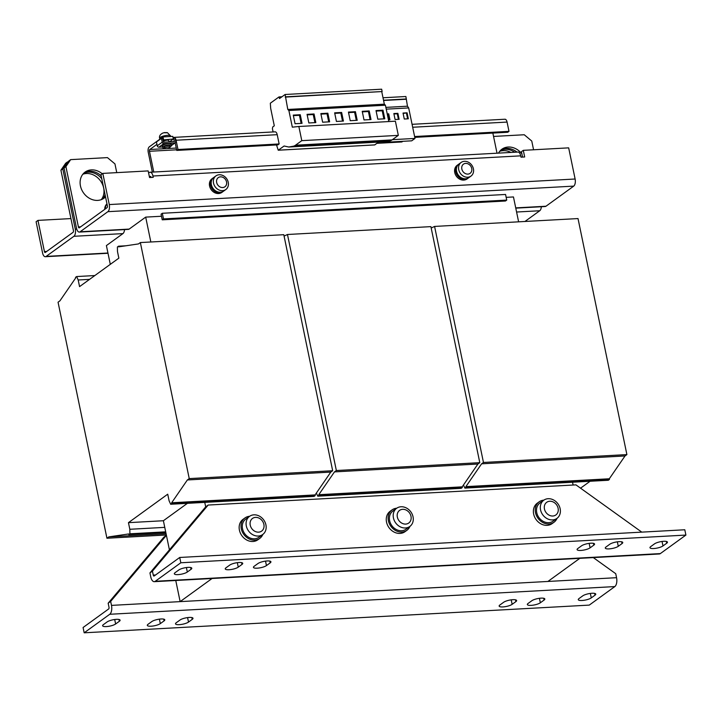 <?xml version="1.0" encoding="UTF-8"?>
<svg xmlns="http://www.w3.org/2000/svg" width="722" height="722" viewBox="0 0 722 722"><rect width="100%" height="100%" fill="white"/><g stroke="black" fill="none" stroke-linecap="round" stroke-linejoin="round"><path stroke-width="1.08" d="M82.84 174.237A16.128 13.483 -125.9 0 1 103.661 187.982A16.128 13.483 -125.9 0 1 101.27 199.66M105.087 194.75A16.128 13.483 -125.9 0 1 102.353 199.2M102.271 173.794A16.128 13.483 54.1 0 0 85.088 172.08A16.128 13.483 54.1 0 0 80.449 185.915A16.128 13.483 54.1 0 0 104.013 198.198A16.128 13.483 54.1 0 0 105.529 196.88M103.038 198.83A16.128 13.483 54.1 0 0 105.34 195.996M582.031 600.487A7.012 1.823 -11.7 0 1 578.277 599.657A7.012 1.823 -11.7 0 1 579.017 598.565L582.753 595.858A7.012 1.823 -11.7 0 1 590.307 593.43A7.012 1.823 -11.7 0 1 595.749 594.098A7.012 1.823 -11.7 0 1 595.018 595.181L591.273 597.897A7.012 1.823 -11.7 0 1 582.031 600.487M106.369 626.579A7.012 1.823 -11.7 0 1 102.623 625.739A7.012 1.823 -11.7 0 1 103.363 624.656L107.1 621.94A7.012 1.823 -11.7 0 1 114.654 619.512A7.012 1.823 -11.7 0 1 120.096 620.18A7.012 1.823 -11.7 0 1 119.356 621.272L115.619 623.979A7.012 1.823 -11.7 0 1 106.369 626.579M151.06 626.209A7.012 1.823 -11.7 0 1 147.315 625.378A7.012 1.823 -11.7 0 1 148.055 624.286L151.791 621.579A7.012 1.823 -11.7 0 1 159.345 619.151A7.012 1.823 -11.7 0 1 164.787 619.819A7.012 1.823 -11.7 0 1 164.056 620.911L160.311 623.618A7.012 1.823 -11.7 0 1 151.06 626.209M179.264 624.665A7.012 1.823 -11.7 0 1 175.509 623.826A7.012 1.823 -11.7 0 1 176.249 622.743L179.986 620.036A7.012 1.823 -11.7 0 1 187.54 617.599A7.012 1.823 -11.7 0 1 192.991 618.276A7.012 1.823 -11.7 0 1 192.251 619.359L188.505 622.075A7.012 1.823 -11.7 0 1 179.264 624.665M502.9 606.922A7.012 1.823 -11.7 0 1 499.155 606.083A7.012 1.823 -11.7 0 1 499.895 604.991L503.631 602.283A7.012 1.823 -11.7 0 1 511.185 599.856A7.012 1.823 -11.7 0 1 516.627 600.524A7.012 1.823 -11.7 0 1 515.887 601.616L512.151 604.323A7.012 1.823 -11.7 0 1 502.9 606.922M531.103 605.37A7.012 1.823 -11.7 0 1 527.349 604.531A7.012 1.823 -11.7 0 1 528.089 603.448L531.825 600.74A7.012 1.823 -11.7 0 1 539.379 598.303A7.012 1.823 -11.7 0 1 544.821 598.98A7.012 1.823 -11.7 0 1 544.09 600.063L540.345 602.78A7.012 1.823 -11.7 0 1 531.103 605.37M188.054 567.384A7.012 1.823 -11.7 0 1 191.799 568.223A7.012 1.823 -11.7 0 1 191.059 569.306L187.323 572.023A7.012 1.823 -11.7 0 1 179.769 574.45A7.012 1.823 -11.7 0 1 174.327 573.773A7.012 1.823 -11.7 0 1 175.067 572.69L178.803 569.983A7.012 1.823 -11.7 0 1 188.054 567.384M663.708 541.301A7.012 1.823 -11.7 0 1 667.453 542.141A7.012 1.823 -11.7 0 1 666.722 543.224L662.976 545.931A7.012 1.823 -11.7 0 1 655.423 548.368A7.012 1.823 -11.7 0 1 649.981 547.691A7.012 1.823 -11.7 0 1 650.721 546.608L654.457 543.892A7.012 1.823 -11.7 0 1 663.708 541.301M619.016 541.662A7.012 1.823 -11.7 0 1 622.761 542.502A7.012 1.823 -11.7 0 1 622.03 543.585L618.285 546.301A7.012 1.823 -11.7 0 1 610.731 548.729A7.012 1.823 -11.7 0 1 605.289 548.052A7.012 1.823 -11.7 0 1 606.029 546.969L609.765 544.262A7.012 1.823 -11.7 0 1 619.016 541.662M590.822 543.206A7.012 1.823 -11.7 0 1 594.567 544.045A7.012 1.823 -11.7 0 1 593.827 545.128L590.091 547.845A7.012 1.823 -11.7 0 1 582.537 550.272A7.012 1.823 -11.7 0 1 577.095 549.604A7.012 1.823 -11.7 0 1 577.826 548.512L581.571 545.805A7.012 1.823 -11.7 0 1 590.822 543.206M267.176 560.958A7.012 1.823 -11.7 0 1 270.921 561.797A7.012 1.823 -11.7 0 1 270.19 562.88L266.445 565.588A7.012 1.823 -11.7 0 1 258.891 568.024A7.012 1.823 -11.7 0 1 253.449 567.348A7.012 1.823 -11.7 0 1 254.189 566.265L257.925 563.557A7.012 1.823 -11.7 0 1 267.176 560.958M238.982 562.501A7.012 1.823 -11.7 0 1 242.727 563.341A7.012 1.823 -11.7 0 1 241.987 564.423L238.251 567.14A7.012 1.823 -11.7 0 1 230.697 569.568A7.012 1.823 -11.7 0 1 225.255 568.9A7.012 1.823 -11.7 0 1 225.995 567.808L229.731 565.1A7.012 1.823 -11.7 0 1 238.982 562.501M413.047 516.835A11.218 9.377 -125.9 0 1 409.816 526.464A11.218 9.377 -125.9 0 1 405.43 527.981A11.218 9.377 -125.9 0 1 393.427 517.909A11.218 9.377 -125.9 0 1 396.649 508.288A11.218 9.377 -125.9 0 1 401.044 506.763A11.218 9.377 -125.9 0 1 413.047 516.835M397.344 517.069A7.807 6.525 54.1 0 0 405.701 524.082A7.807 6.525 54.1 0 0 410.998 516.32A7.807 6.525 54.1 0 0 402.641 509.317A7.807 6.525 54.1 0 0 397.344 517.069M396.766 508.207A12.626 10.55 54.1 0 0 392.028 509.912L390.16 511.266A12.626 10.55 54.1 0 0 386.532 522.096A12.626 10.55 54.1 0 0 404.97 531.708L406.838 530.354A12.626 10.55 54.1 0 0 409.934 526.374M392.028 509.912A12.626 10.55 54.1 0 0 388.4 520.733A12.626 10.55 54.1 0 0 406.838 530.354M396.649 508.288L392.849 511.05A11.218 9.377 54.1 0 0 389.627 520.67A11.218 9.377 54.1 0 0 406.017 529.217L409.816 526.464M265.931 524.903A11.218 9.377 -125.9 0 1 262.709 534.524A11.218 9.377 -125.9 0 1 258.323 536.049A11.218 9.377 -125.9 0 1 246.319 525.977A11.218 9.377 -125.9 0 1 249.541 516.356A11.218 9.377 -125.9 0 1 253.927 514.831A11.218 9.377 -125.9 0 1 265.931 524.903M250.236 525.138A7.807 6.525 54.1 0 0 258.593 532.15A7.807 6.525 54.1 0 0 263.891 524.389A7.807 6.525 54.1 0 0 255.534 517.385A7.807 6.525 54.1 0 0 250.236 525.138M249.659 516.275A12.626 10.55 54.1 0 0 244.92 517.981L243.043 519.335A12.626 10.55 54.1 0 0 239.415 530.156A12.626 10.55 54.1 0 0 257.862 539.776L259.73 538.422A12.626 10.55 54.1 0 0 262.826 534.442M244.92 517.981A12.626 10.55 54.1 0 0 241.292 528.802A12.626 10.55 54.1 0 0 259.73 538.422M249.541 516.356L245.742 519.118A11.218 9.377 54.1 0 0 242.52 528.739A11.218 9.377 54.1 0 0 258.909 537.285L262.709 534.524M560.155 508.766A11.218 9.377 -125.9 0 1 556.933 518.396A11.218 9.377 -125.9 0 1 552.547 519.912A11.218 9.377 -125.9 0 1 540.543 509.849A11.218 9.377 -125.9 0 1 543.765 500.22A11.218 9.377 -125.9 0 1 548.151 498.703A11.218 9.377 -125.9 0 1 560.155 508.766M544.451 509.001A7.807 6.525 54.1 0 0 552.808 516.013A7.807 6.525 54.1 0 0 558.106 508.252A7.807 6.525 54.1 0 0 549.749 501.248A7.807 6.525 54.1 0 0 544.451 509.001M543.874 500.138A12.626 10.55 54.1 0 0 539.135 501.844L537.267 503.198A12.626 10.55 54.1 0 0 533.639 514.028A12.626 10.55 54.1 0 0 552.077 523.64L553.945 522.286A12.626 10.55 54.1 0 0 557.041 518.315M539.135 501.844A12.626 10.55 54.1 0 0 535.507 512.665A12.626 10.55 54.1 0 0 553.945 522.286M543.765 500.22L539.957 502.981A11.218 9.377 54.1 0 0 536.735 512.602A11.218 9.377 54.1 0 0 553.124 521.149L556.933 518.396M170.067 147.171L169.796 145.844A2.807 0.731 168.3 0 0 168.758 145.501A2.807 0.731 168.3 0 0 165.789 145.997A2.807 0.731 168.3 0 0 164.3 146.981L164.571 148.308A2.807 0.731 -11.7 0 1 166.06 147.324A2.807 0.731 -11.7 0 1 169.038 146.828A2.807 0.731 -11.7 0 1 170.067 147.171A2.807 0.731 -11.7 0 1 168.578 148.163A2.807 0.731 -11.7 0 1 165.609 148.651A2.807 0.731 -11.7 0 1 164.571 148.308M169.986 146.765A4.558 1.182 168.3 0 0 171.511 145.492A4.558 1.182 168.3 0 0 169.074 144.951A4.558 1.182 168.3 0 0 164.607 145.871A4.558 1.182 168.3 0 0 162.585 147.342A4.558 1.182 168.3 0 0 164.49 147.902M162.585 147.342L162.306 146.015A4.558 1.182 -11.7 0 1 164.336 144.544A4.558 1.182 -11.7 0 1 168.795 143.624A4.558 1.182 -11.7 0 1 171.231 144.165L171.511 145.492L175.265 142.775A1.543 1.291 54.1 0 0 175.708 141.449L174.914 137.604L173.686 137.676L174.282 141.665M168.984 141.954L168.695 140.546A2.807 0.731 168.3 0 0 167.666 140.194A2.807 0.731 168.3 0 0 163.298 141.422M164.138 132.794L165.816 132.631A3.727 0.975 -11.7 0 1 166.719 132.604A3.727 0.975 -11.7 0 1 167.432 132.677L170.618 135.998A5.614 1.462 168.3 0 0 168.551 135.312A5.614 1.462 168.3 0 0 162.603 136.296A5.614 1.462 168.3 0 0 159.634 138.272C159.057 136.079 160.194 134.319 163.028 132.974L164.941 132.532M167.432 132.677L165.753 132.83M216.654 182.467A5.659 4.729 54.1 0 0 222.71 187.549A5.659 4.729 54.1 0 0 226.546 181.926A5.659 4.729 54.1 0 0 220.49 176.845A5.659 4.729 54.1 0 0 216.654 182.467M222.529 190.671A8.411 7.03 -125.9 0 1 213.531 183.117A8.411 7.03 -125.9 0 1 215.941 175.897A8.411 7.03 -125.9 0 1 219.235 174.76A8.411 7.03 -125.9 0 1 228.242 182.314A8.411 7.03 -125.9 0 1 225.824 189.525A8.411 7.03 -125.9 0 1 222.529 190.671M225.824 189.525L223.667 191.086A8.411 7.03 -125.9 0 1 220.381 192.232A8.411 7.03 -125.9 0 1 212.006 186.61A8.411 7.03 -125.9 0 1 213.793 177.459L215.941 175.897M213.405 177.765A8.411 7.03 54.1 0 0 212.981 178.045L211.988 178.767A8.411 7.03 54.1 0 0 209.57 185.987A8.411 7.03 54.1 0 0 221.862 192.395L222.863 191.673A8.411 7.03 54.1 0 0 223.251 191.366M212.981 178.045A8.411 7.03 54.1 0 0 210.562 185.265A8.411 7.03 54.1 0 0 222.863 191.673M458.714 169.67A8.411 7.03 -125.9 0 1 461.132 162.45A8.411 7.03 -125.9 0 1 464.417 161.313A8.411 7.03 -125.9 0 1 473.424 168.867A8.411 7.03 -125.9 0 1 471.006 176.078A8.411 7.03 -125.9 0 1 467.712 177.224A8.411 7.03 -125.9 0 1 458.714 169.67M471.006 176.078L468.849 177.639A8.411 7.03 -125.9 0 1 465.564 178.785A8.411 7.03 -125.9 0 1 457.188 173.163A8.411 7.03 -125.9 0 1 458.975 164.011L461.132 162.45M471.728 168.479A5.659 4.729 54.1 0 0 465.672 163.398A5.659 4.729 54.1 0 0 461.836 169.02A5.659 4.729 54.1 0 0 467.892 174.101A5.659 4.729 54.1 0 0 471.728 168.479M458.587 164.327A8.411 7.03 54.1 0 0 458.163 164.598L457.17 165.32A8.411 7.03 54.1 0 0 454.752 172.54A8.411 7.03 54.1 0 0 467.044 178.948L468.046 178.226A8.411 7.03 54.1 0 0 468.434 177.919M458.163 164.598A8.411 7.03 54.1 0 0 455.753 171.818A8.411 7.03 54.1 0 0 468.046 178.226M387.218 113.914L388.698 113.832L389.934 119.807L388.454 119.888M383.012 97.768L405.881 96.513L407.461 106.197L408.679 107.93L414.997 138.434L392.389 139.671M408.679 107.93L386.234 109.157M403.038 113.047L407.091 112.831L408.327 118.796L404.275 119.022L403.038 113.047M397.894 113.336L399.131 119.301L395.087 119.518L393.851 113.553L397.894 113.336L397.271 113.787L398.418 119.338M89.582 279.36L78.193 279.992L79.564 286.616L118.85 258.151L117.478 251.527L117.397 247.005L118.525 246.193L118.661 246.852L138.489 243.919L140.357 242.565L189.236 478.596L187.368 479.959L171.655 502.774L171.8 503.442L170.672 504.254L169.101 500.815L167.73 494.191L128.453 522.656L129.825 529.28L129.897 533.802L128.778 534.614L128.633 533.955L108.805 536.888L106.937 538.242L58.058 302.202L59.926 300.848L75.639 278.024L75.503 277.365L76.622 276.553L78.193 279.992M128.453 522.656L163.389 520.733L169.417 549.848M164.76 527.367L129.825 529.28M590.109 481.249L580.551 488.18M163.389 520.733L187.395 503.333M284.08 236.076L287.473 234.497L336.353 470.527L334.476 471.89L318.772 494.705L318.907 495.373L317.788 496.185L316.362 493.072M336.353 470.527L479.787 462.667L430.899 226.627L287.473 234.497M479.787 462.667L477.91 464.02L334.476 471.89M477.91 464.02L462.197 486.845L318.772 494.705M462.197 486.845L462.342 487.503L318.907 495.373M462.342 487.503L461.214 488.316L317.788 496.185M431.187 228.008L434.581 226.428L483.46 462.459L481.592 463.822L465.88 486.637L466.015 487.305L464.896 488.117L463.47 485.003M483.46 462.459L626.895 454.598L578.015 218.567L434.581 226.428M626.895 454.598L625.026 455.952L481.592 463.822M625.026 455.952L609.314 478.776L465.88 486.637M609.314 478.776L609.449 479.435L466.015 487.305M609.449 479.435L608.33 480.256L464.896 488.117M518.613 221.816L513.459 196.953L506.167 197.35M161.493 216.248L145.691 217.114L150.835 241.987M124.527 229.596A5.614 2.708 86.9 0 1 122.93 233.612L106.405 245.579L110.295 264.351M166.078 533.748L108.805 536.888M166.34 534.984L106.937 538.242M94.835 275.551L76.622 276.553M125.872 245.787L118.525 246.193M189.236 478.596L332.671 470.735L283.791 234.695L140.357 242.565M332.671 470.735L330.802 472.089L187.368 479.959M330.802 472.089L315.09 494.913L171.655 502.774M315.09 494.913L315.225 495.572L171.8 503.442M315.225 495.572L314.106 496.384L170.672 504.254M165.69 531.843L129.897 533.802M165.843 532.583L128.778 534.614M145.691 217.114L129.166 229.091A5.614 2.708 86.9 0 1 128.372 229.388L79.339 232.078A5.614 2.708 -93.1 0 0 80.124 231.78L107.876 211.672A5.614 2.708 -93.1 0 0 109.266 204.561L575.118 179.011A5.614 2.708 86.9 0 1 573.719 186.123L545.976 206.23A5.614 2.708 86.9 0 1 545.182 206.528L515.779 208.144M70.666 159.625L65.91 166.592L64.041 167.946L68.798 160.979L70.666 159.625L107.443 157.613L114.951 163.903L116.756 172.639M46.704 251.427L44.421 251.554A1.399 0.677 -93.1 0 0 45.125 252.501A1.399 0.677 -93.1 0 0 45.324 252.429L73.066 232.322A1.399 0.677 -93.1 0 0 73.418 230.544L60.919 170.212L65.675 163.244L67.552 161.89L62.796 168.849L75.287 229.19A5.614 2.708 -93.1 0 1 73.888 236.302L46.145 256.409L107.948 253.016M541.338 206.745A5.614 2.708 86.9 0 1 539.74 210.752L524.948 221.474M44.421 251.554L37.968 220.39L70.936 218.585M107.993 253.269L45.351 256.707A5.614 2.708 -93.1 0 1 42.553 252.908L36.1 221.744L37.968 220.39M45.351 256.707A5.614 2.708 -93.1 0 0 46.145 256.409M499.651 151.376A16.128 13.483 -125.9 0 1 510.941 152.432M500.436 150.483A16.128 13.483 -125.9 0 1 514.696 152.234M68.202 161.854L67.552 161.89M62.796 168.849L60.919 170.212M83.626 173.343A16.128 13.483 -125.9 0 1 101.766 178.731M106.973 203.884A8.276 6.913 54.1 0 0 104.753 209.353M105.448 208.857A8.411 7.03 -125.9 0 1 106.982 203.902M456.494 170.87L455.79 171.376L456.584 171.34M467.703 178.289A8.276 6.913 -125.9 0 1 455.97 172.242L456.674 171.728M455.79 171.376A8.276 6.913 -125.9 0 1 458.001 164.905M212.819 178.352A8.276 6.913 54.1 0 0 212.322 188.92A8.276 6.913 54.1 0 0 222.511 191.736M492.855 133.074L497.025 153.199M153.768 172.026L149.472 151.286L176.619 149.806M152.351 172.098L148.227 152.198A4.206 2.031 -93.1 0 1 149.274 146.864L162.992 136.918L172.793 136.386L173.343 139.03L169.345 141.936M174.715 137.622A4.206 2.031 -93.1 0 0 173.975 137.379A4.206 2.031 -93.1 0 0 173.379 137.604L173.09 137.812M163.001 139.96L173.343 139.03M165.537 148.651L149.824 149.508L156.936 144.355M173.975 137.379L275.109 131.837A4.206 2.031 86.9 0 1 277.212 134.68L279.134 143.958L277.889 144.869L176.746 150.411L177.991 149.508L279.134 143.958M177.991 149.508L176.069 140.23A4.206 2.031 -93.1 0 0 174.959 137.821M175.175 142.839L176.746 150.411M163.542 139.572L162.992 136.918M412.072 124.319L504.967 119.229A4.206 2.031 86.9 0 1 507.07 122.072L508.992 131.359L507.747 132.261L414.771 137.36M414.599 136.53L508.992 131.359M149.824 149.508A1.399 0.677 -93.1 0 0 149.472 151.286M273.106 131.945L272.402 128.706L272.736 126.937L274.297 125.808L270.669 108.291L270.335 103.21L279.017 96.919L279.513 98.544L285.109 94.492L287.798 109.464L288.881 110.52L292.329 127.162L298.854 126.494L301.787 140.655L295.515 145.203A21.037 10.171 86.9 0 1 293.132 146.25L288.737 147.026L284.107 145.997L278.241 150.221L276.508 144.941M414.997 138.434L411.693 140.826L384.104 142.342L382.913 141.855M402.777 141.313L401.883 141.963L377.028 143.326M285.109 94.492L381.649 89.194L382.137 91.541L285.235 97.1M382.137 91.541L285.596 96.838M381.776 91.802L384.339 104.176L287.798 109.464M384.339 104.176L385.422 105.222L288.881 110.52M295.054 123.724L302.04 123.336L300.253 114.717L293.267 115.105L295.054 123.724M322.635 122.208L329.629 121.828L327.842 113.21L320.848 113.589L322.635 122.208M308.845 122.966L315.83 122.587L314.052 113.968L307.058 114.347L308.845 122.966M301.787 140.655L398.327 135.366L395.394 121.197L298.854 126.494M398.327 135.366L392.055 139.915A21.037 10.171 86.9 0 1 389.672 140.961L385.277 141.729L288.737 147.026M281.977 96.757L279.017 96.919M350.224 120.7L357.209 120.312L355.423 111.693L348.437 112.081L350.224 120.7M336.425 121.449L343.419 121.07L341.632 112.451L334.647 112.831L336.425 121.449M378.743 142.09L374.673 144.896M364.014 119.942L371 119.554L369.213 110.935L362.227 111.323L364.014 119.942M377.805 119.184L384.79 118.805L383.003 110.186L376.018 110.565L377.805 119.184M385.422 105.222L388.806 121.558M384.916 141.747L384.104 142.342M406.387 98.977L383.526 100.232M406.017 99.248L383.581 100.475M407.461 106.197L385.864 107.388M174.48 141.521L163.596 142.252L162.649 138.281L161.421 138.344L156.439 141.963L157.234 145.808A1.543 1.291 -125.9 0 0 158.885 147.189L162.513 146.99M171.466 145.293L174.661 142.983L163.876 143.579L158.885 147.189M161.421 138.344L162.224 142.189A1.543 1.291 54.1 0 0 163.876 143.579M174.661 142.983A1.543 1.291 54.1 0 0 175.265 142.775M173.145 138.064L173.686 137.676M505.562 194.462L506.736 200.093L163.479 218.919L162.315 213.279L505.562 194.462M163.479 218.919L162.233 219.822L161.06 214.19L162.315 213.279M506.736 200.093L505.49 200.996L162.233 219.822M533.567 149.779L531.762 141.043L524.253 134.752L493.55 136.44M521.347 157.152A16.128 13.483 54.1 0 0 520.824 156.331M516.979 152.107A16.128 13.483 54.1 0 0 500.996 149.95M521.88 153.84A16.128 13.483 54.1 0 0 501.898 149.219A16.128 13.483 54.1 0 0 498.505 153.118M80.684 226.807L78.409 226.925L65.91 166.592M79.339 232.078A5.614 2.708 -93.1 0 1 76.532 228.287L64.041 167.946M101.17 175.834A16.128 13.483 54.1 0 0 84.185 172.802M78.409 226.925A1.399 0.677 -93.1 0 0 79.104 227.881A1.399 0.677 -93.1 0 0 79.303 227.8L107.046 207.692A1.399 0.677 -93.1 0 0 107.397 205.914L100.945 174.76L102.813 173.397L109.266 204.561M150.149 172.224L517.927 152.053A5.614 2.708 86.9 0 1 520.724 155.844L152.947 176.015A5.614 2.708 -93.1 0 0 150.149 172.224A5.614 2.708 -93.1 0 0 149.355 172.522L148.615 173.054M151.097 177.459L151.078 177.368A1.399 0.677 -93.1 0 0 150.384 176.421A1.399 0.677 -93.1 0 0 150.185 176.493L149.445 177.034M152.947 176.015L153.226 177.341L149.544 177.54L148.172 170.915L102.813 173.397M522.548 157.089L521.437 151.692L523.306 150.338L524.677 156.972L521.004 157.17L520.724 155.844M575.118 179.011L568.665 147.857L523.306 150.338M212.051 578.502L180.139 601.625L547.917 581.454L579.829 558.332M573.124 485.04L572.537 482.215M204.759 502.386L205.689 506.862L208.18 505.048L575.957 484.877L641.777 532.123M175.762 580.488L180.139 601.625L111.486 605.388L110.665 601.399L108.165 603.204L108.995 607.193A1.399 0.677 -93.1 0 1 108.643 608.971L83.084 627.499L84.176 632.806L109.744 614.278A7.012 3.393 -93.1 0 0 111.486 605.388M593.294 557.592L615.74 573.701L616.561 577.69A7.012 3.393 86.9 0 1 614.819 586.58L589.26 605.108L84.176 632.806M108.165 603.204L163.912 537.132L166.412 535.327L110.665 601.399M154.273 581.67A7.012 3.393 -93.1 0 0 155.257 581.291L180.825 562.772L685.9 535.074L660.332 553.593A7.012 3.393 86.9 0 1 659.348 553.973L154.273 581.67A7.012 3.393 -93.1 0 1 150.772 576.923L149.941 572.934L205.689 506.862M155.537 574.992L153.263 575.118A1.399 0.677 -93.1 0 0 153.966 576.066A1.399 0.677 -93.1 0 0 154.156 575.994L179.724 557.465L684.799 529.767L685.9 535.074M180.825 562.772L179.724 557.465M153.263 575.118L152.432 571.129L208.18 505.048M149.941 572.934L152.432 571.129M403.129 113.462L407.091 112.831M406.468 113.282L407.614 118.832M387.308 114.329L388.075 114.293L389.23 119.843M388.075 114.293L388.698 113.832M393.932 113.968L397.271 113.787M383.869 118.85L382.2 110.773L376.126 111.098M382.2 110.773L383.003 110.186M370.079 119.608L368.4 111.522L362.336 111.856M368.4 111.522L369.213 110.935M342.499 121.125L340.82 113.038L334.755 113.372M340.82 113.038L341.632 112.451M356.289 120.366L354.61 112.28L348.546 112.614M354.61 112.28L355.423 111.693M314.909 122.632L313.24 114.554L307.175 114.888M313.24 114.554L314.052 113.968M328.7 121.874L327.03 113.796L320.965 114.13M327.03 113.796L327.842 113.21M301.119 123.39L299.45 115.303L293.385 115.637M299.45 115.303L300.253 114.717M190.689 567.519L191.059 569.306M666.352 541.437L666.722 543.224M621.651 541.798L622.03 543.585M593.457 543.341L593.827 545.128M269.82 561.093L270.19 562.88M241.617 562.637L241.987 564.423M122.93 233.612L73.888 236.302M539.74 210.752L516.582 212.024M76.74 229.109L75.287 229.19M176.258 148.064L166.683 148.588M176.069 140.23L277.212 134.68M412.677 127.252L507.07 122.072M392.055 139.915L295.515 145.203M389.672 140.961L293.132 146.25M374.88 144.887L278.34 150.185M162.224 142.189L157.234 145.808M515.725 207.891L545.976 206.23M80.124 231.78L129.166 229.091M573.719 186.123L107.876 211.672M614.819 586.58L109.744 614.278M616.561 577.69L547.917 581.454M155.257 581.291L660.332 553.593M237.321 562.664L238.251 567.14M265.525 561.12L266.445 565.588M589.161 543.368L590.091 547.845M617.355 541.825L618.285 546.301M662.047 541.464L662.976 545.931M186.393 567.546L187.323 572.023M544.09 600.063L543.72 598.276M539.415 598.303L540.345 602.78M515.887 601.616L515.517 599.82M511.221 599.847L512.151 604.323M192.251 619.359L191.881 617.572M187.585 617.599L188.505 622.075M164.056 620.911L163.686 619.115M159.381 619.142L160.311 623.618M119.356 621.272L118.986 619.476M114.69 619.503L115.619 623.979M595.018 595.181L594.648 593.394M590.343 593.421L591.273 597.897M170.618 135.998L170.726 136.494M374.781 144.923L278.241 150.221M159.634 138.272L159.824 139.211"/></g></svg>
